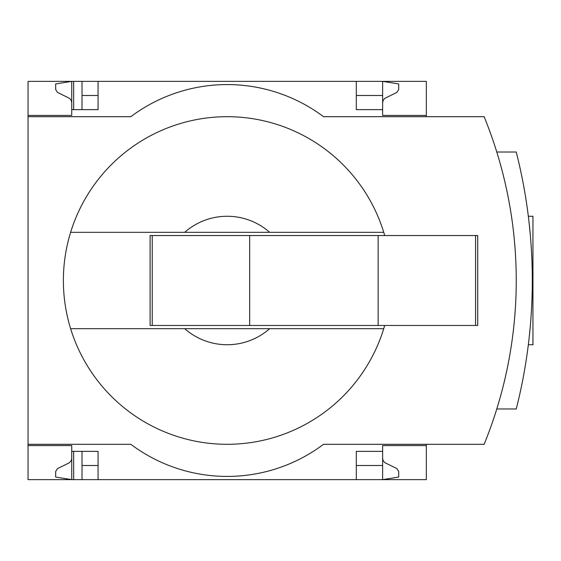 <?xml version="1.0" encoding="UTF-8"?>
<svg xmlns="http://www.w3.org/2000/svg" width="561" height="561" viewBox="0 0 561 561"><rect width="100%" height="100%" fill="white"/><g stroke="black" fill="none" stroke-linecap="round" stroke-linejoin="round"><path stroke-width="0.84" d="M426.318 444.305L426.318 479.634L98.07 479.634L98.07 451.367L71.731 451.367L71.731 479.634L55.672 477.067L55.672 471.485L57.474 468.603L69.206 462.86L71.156 460.805L71.717 458.849L71.731 445.588L28.05 445.588L28.05 444.305L130.825 444.305A160.593 160.593 0 0 0 323.536 444.305L484.129 444.305A433.758 433.758 0 0 0 484.129 116.695L323.536 116.695A160.593 160.593 0 0 0 130.825 116.695L28.05 116.695L28.05 115.412L71.731 115.412L71.731 81.366L82.011 81.366L82.011 109.633M71.731 445.588L28.05 445.588L28.05 479.634L73.659 479.634L73.659 451.367M73.659 109.633L73.659 81.366M73.659 479.634L82.011 479.634L82.011 451.367M356.298 95.496L382.637 95.496L382.637 81.366L82.011 81.366M98.07 479.634L82.011 479.634M71.731 115.412L28.05 115.412L28.05 81.366L71.731 81.366L55.672 83.933L55.672 89.515L57.474 92.397L69.55 98.364L71.156 100.195L71.731 102.565M98.07 95.496L82.011 95.496M382.637 458.435L383.212 460.805L384.818 462.636L396.893 468.603L398.696 471.485L398.696 477.067L382.637 479.634L382.637 465.504L356.298 465.504M98.07 465.504L82.011 465.504M98.07 81.366L98.07 109.633L71.731 109.633M384.692 235.536A163.805 163.805 0 0 0 383.745 232.324L184.695 232.324A64.234 64.234 0 0 1 269.673 232.324L383.745 232.324A163.805 163.805 0 0 0 70.623 232.324L184.695 232.324L70.623 232.324A163.805 163.805 0 0 0 70.623 328.676L184.695 328.676A64.234 64.234 0 0 0 269.673 328.676L70.623 328.676A163.805 163.805 0 0 0 384.692 325.464M356.298 81.366L356.298 109.633L382.637 109.633L382.637 115.412L426.318 115.412L426.318 81.366L382.637 81.366L398.696 83.933L398.696 89.515L396.893 92.397L384.818 98.364L383.212 100.195L382.637 102.565M426.318 116.695L426.318 115.412M382.637 95.496L382.637 109.633M28.05 116.695L28.05 444.305M426.318 445.588L382.637 445.588L382.637 451.367L356.298 451.367L356.298 479.634M382.637 451.367L382.637 465.504M496.787 408.976L516.246 408.976A521.919 521.919 0 0 0 516.246 152.024L496.787 152.024M530.327 235.115L528.925 221.167M529.205 223.699L530.327 235.08M530.327 325.906L529.191 337.463M528.925 339.833L528.343 344.735L528.918 339.861M529.205 337.322L530.32 325.969M528.343 216.266L532.95 216.266L532.95 344.735L528.343 344.735M269.673 328.676L383.745 328.676L269.673 328.676M152.234 235.536L150.103 235.536L150.103 325.464L152.234 325.464L152.234 235.536L477.706 235.536L477.706 325.464L378.142 325.464L378.142 235.536M378.142 325.464L249.666 325.464L249.666 235.536M249.666 325.464L152.234 325.464M475.574 325.464L475.574 235.536"/></g></svg>
